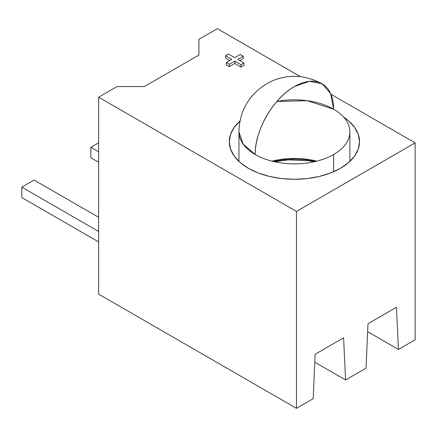 <?xml version="1.0" encoding="UTF-8"?>
<svg xmlns="http://www.w3.org/2000/svg" width="437" height="437" viewBox="0 0 437 437"><rect width="100%" height="100%" fill="white"/><g stroke="black" fill="none" stroke-linecap="round" stroke-linejoin="round"><path stroke-width="0.66" d="M316.798 161.155A55.472 32.027 0 0 0 272.022 161.155A55.472 32.027 0 0 1 316.798 161.155M276.867 101.471A55.472 32.027 180 0 1 333.633 109.206L330.645 93.6L322.145 83.817A55.472 32.027 -60 0 1 333.633 109.206A55.472 32.027 0 0 0 276.867 101.471L307.151 100.685L333.633 109.206A55.472 32.027 180 0 1 349.879 131.854A55.472 32.027 180 0 1 333.633 154.501L333.633 171.708L333.633 154.501A55.472 32.027 180 0 1 255.186 154.501A55.472 32.027 180 0 1 238.941 131.854A55.472 32.027 180 0 1 238.941 131.848M322.145 83.817L309.418 81.342L294.407 86.564C273.447 98.041 254.645 130.608 255.186 154.501L243.163 144.112L238.935 131.854A55.472 32.027 0 0 0 255.186 154.501A55.472 32.027 -60 0 1 294.407 86.564A55.472 32.027 -60 0 1 322.145 83.817C308.227 76.366 294.451 74.454 280.822 78.076C270.372 80.457 260.807 86.417 252.127 95.943C243.54 106.202 239.143 118.17 238.941 131.854L238.941 161.39M98.631 217.298L34.13 180.06L21.85 187.151L98.631 231.479L21.85 187.151L34.13 180.06L98.631 217.298M98.631 241.912L21.85 197.584L21.85 187.151L21.85 197.584L98.631 241.912M98.631 162.269L90.825 157.762L90.825 147.329L98.631 151.836L90.825 147.329L98.631 142.823L90.825 147.329L90.825 157.762L98.631 162.269M273.201 161.444L283.001 159.795L294.407 159.15L305.813 159.795L315.618 161.444M240.263 120.814L234.248 127.314L230.545 134.367L229.288 141.703L230.545 149.033L234.248 156.085L240.263 162.586L248.363 168.283A65.118 37.593 180 0 0 319.327 176.433A65.118 37.593 180 0 0 359.525 141.703A65.118 37.593 180 0 0 343.629 117.083L348.551 120.814L354.571 127.314L358.274 134.367L359.525 141.703L358.274 149.033L354.571 156.085L348.551 162.586L340.456 168.283L330.585 172.959L319.327 176.433L307.113 178.575L294.407 179.296L281.707 178.575L269.487 176.433L258.229 172.959L248.363 168.283A65.118 37.593 180 0 1 229.288 141.703A65.118 37.593 180 0 1 240 121.044M315.132 354.227L343.602 337.785L345.569 379.977L314.782 362.197L345.569 379.977L366.037 368.162L368.003 323.702L396.474 307.266L398.435 349.453L415.15 339.806L415.15 142.883L330.935 94.261L415.15 142.883L296.455 211.41L415.15 142.883L415.15 339.806L398.435 349.453L367.648 331.678L398.435 349.453L396.474 307.266L368.003 323.702L366.037 368.162L345.569 379.977L343.602 337.785L315.132 354.227L313.171 398.681L315.132 354.227M300.563 76.726L217.326 28.667L198.906 39.303L198.906 55.057L144.336 86.564L117.05 86.564L98.631 97.194L296.455 211.41L296.455 408.333L313.171 398.681L296.455 408.333L296.455 211.41L98.631 97.194L117.05 86.564L144.336 86.564L198.906 55.057L198.906 39.303L217.326 28.667L300.563 76.726M243.212 58.591L239.804 60.557L243.212 58.591L243.212 56.226L243.212 58.591M243.961 65.321L240.978 67.047L234.773 63.463L229.316 66.615L226.333 64.889L226.333 62.524L226.333 64.889L229.316 66.615L229.316 64.25L229.316 66.615L234.773 63.463L234.773 61.098L234.773 63.463L240.978 67.047L240.978 64.681L240.978 67.047L243.961 65.321L243.961 62.961L237.755 59.377L243.212 56.226L240.224 54.505L234.773 57.651L228.464 54.013L225.481 55.739L225.481 58.099L225.481 55.739L231.785 59.377L226.333 62.524L229.316 64.25L234.773 61.098L240.978 64.681L243.961 62.961L243.961 65.321M229.742 60.557L225.481 58.099L229.742 60.557M98.631 294.117L296.455 408.333L98.631 294.117L98.631 97.194L98.631 294.117M243.961 62.961L240.978 64.681L234.773 61.098L229.316 64.25L226.333 62.524L231.785 59.377L225.481 55.739L228.464 54.013L234.773 57.651L240.224 54.505L243.212 56.226L237.755 59.377L243.961 62.961M274.578 161.761L288.256 159.887L308.238 160.685L314.236 161.761M349.879 131.854L349.879 161.39"/></g></svg>
